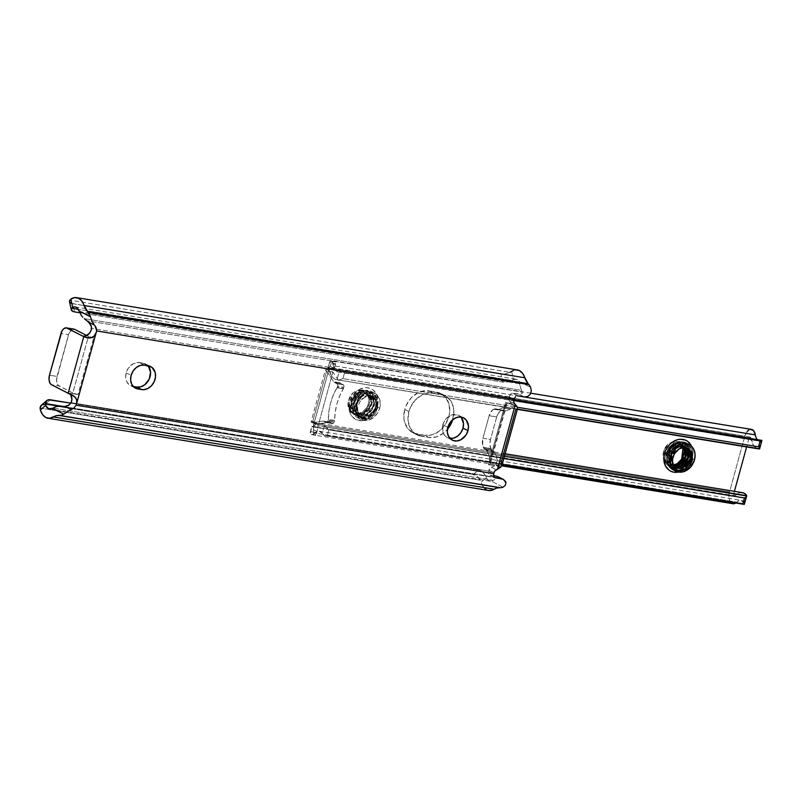 <?xml version="1.0" encoding="UTF-8"?>
<svg xmlns="http://www.w3.org/2000/svg" width="802" height="802" viewBox="0 0 802 802"><rect width="100%" height="100%" fill="white"/><g stroke="black" fill="none" stroke-linecap="round" stroke-linejoin="round"><path stroke-width="0.6" stroke-dasharray="4.01 3.01" d="M460.879 417.02A12.501 10.035 117 0 0 458.614 415.306A12.501 10.035 117 0 0 442.854 424.789L447.837 427.336L442.854 424.789A12.501 10.035 117 0 0 447.245 437.581A12.501 10.035 117 0 0 449.952 438.413L446.042 436.829L443.486 433.702L442.403 427.145L443.686 422.494L446.373 418.443L452.107 414.794L458.112 415.075L461.25 417.451M126.145 372.86L131.117 375.406L126.145 372.86L128.16 368.419L133.353 363.677L139.498 362.584A12.501 10.035 117 0 0 126.145 372.86A12.501 10.035 117 0 0 130.525 385.652A12.501 10.035 117 0 0 132.931 386.434L129.322 384.89L126.766 381.772L125.653 377.552L126.145 372.86M147.939 365.702A12.501 10.035 117 0 0 145.683 363.998A12.501 10.035 117 0 0 143.277 363.206L139.498 362.584L144.48 365.131L139.498 362.584L145.182 363.757L148.32 366.133M497.521 460.368L495.325 464.739L490.353 463.927L489.32 456.198L496.879 457.441L497.521 460.368L501.26 462.273L497.521 460.368L495.566 464.358L500.869 467.065L495.566 464.358L494.744 465.762L488.448 464.729L505.561 402.614L511.856 403.647L509.059 400.549L509.12 396.85A6.256 3.609 -80.7 0 0 509.15 396.719L511.365 393.271L518.834 394.143L521.5 393.772L522.353 392.148L521.521 390.353L84.32 318.665L521.521 390.353L520.979 389.04L522.353 392.148L86.816 320.73L522.353 392.148L522.272 393.02L520.277 394.173L512.538 393.11L518.022 395.907L512.538 393.11L510.864 393.592L509.15 396.719L514.132 399.266L509.15 396.719A6.256 3.609 99.3 0 1 509.12 396.85L91.558 328.379L509.12 396.85L508.869 397.762L513.851 400.308L508.869 397.762A3.91 3.138 117 0 0 509.551 401.251L514.533 403.787L509.551 401.251L511.977 404.068L517.089 406.674L511.977 404.068L505.561 402.614L511.856 403.647L512.077 407.516L510.182 409.15L505.811 410.935L502.082 410.173L498.593 412.829L496.699 416.96L490.493 439.486L489.932 444.298L490.854 448.498L494.453 452.178L497.521 460.368M515.556 369.862L513.581 370.344M517.41 369.912A20.24 11.689 -80.7 0 0 511.626 371.346L513.43 379.567L516.438 379.296L518.924 381.371L530.583 387.316L518.924 381.371A10.867 6.276 -80.7 0 0 515.886 379.166A10.867 6.276 -80.7 0 0 513.43 379.567L507.275 381.963L502.704 382.083L500.919 373.963L505.501 373.842L510.002 372.308L69.824 300.138L510.002 372.308L511.626 371.346L513.43 379.567L511.776 380.429L78.335 309.361L511.776 380.429A7.819 3.619 -12.4 0 1 502.704 382.083L79.729 312.73L502.704 382.083L500.919 373.963L84.13 305.622L500.919 373.963A7.819 3.619 167.6 0 0 510.002 372.308M71.017 303.246L84.13 305.622L72.761 303.757L74.546 311.878L72.802 311.377M79.278 311.557L519.886 383.797L518.924 381.371L520.979 389.04L519.886 383.797L79.278 311.557M73.934 329.111A7.819 4.511 -80.7 0 0 68.521 334.705L60.962 333.462L68.521 334.705L57.022 376.429L49.473 375.186L57.022 376.429A7.819 4.511 -80.7 0 0 59.127 386.003L51.569 384.76L59.127 386.003L72.822 392.99L78.045 394.564L93.644 337.933L82.937 336.178L93.644 337.933L78.045 394.564L67.338 392.81L70.766 395.005M71.097 402.644L488.659 471.115L490.563 467.716L494.744 465.762L491.375 467.225L496.358 469.772L491.375 467.225A3.91 3.138 117 0 0 488.919 470.193L493.892 472.739L488.919 470.193L488.659 471.115L71.097 402.644M63.188 406.514L498.724 477.922L63.188 406.514M488.629 471.235A6.256 3.609 -80.7 0 0 488.659 471.115A6.256 3.609 99.3 0 1 488.629 471.235L493.611 473.781L488.629 471.235L488.358 472.669L488.629 471.235M488.448 473.832L488.358 472.669L488.448 473.832M489.962 475.075L494.122 477.2L489.962 475.075L493.441 475.646L489.962 475.075M498.834 477.34L497.862 476.599L498.834 477.34M497.38 478.012L498.724 477.922L496.428 478.192L493.3 480.328L52.691 408.078L493.3 480.328L497.38 478.012L73.273 408.469L497.38 478.012M60.17 406.323L73.273 408.469L60.17 406.323M56.25 406.634L58.215 406.343M492.408 480.909L493.3 480.328L492.408 480.909M40.331 409.972L40.1 408.058L480.268 480.228L477.24 476.428L473.23 474.503L45.072 404.298L50.336 399.777L45.072 404.298L473.23 474.503L478.493 469.982L70.847 403.145L478.493 469.982L482.503 471.907L485.531 475.706L63.629 406.524L485.531 475.706L486.413 477.661A10.867 6.276 -80.7 0 0 490.162 481.23A10.867 6.276 -80.7 0 0 491.425 481.22L488.548 480.548L486.413 477.661L481.08 482.243A20.24 11.689 -80.7 0 0 488.649 490.483M40.1 408.058L480.268 480.228L482.072 484.749L484.809 488.548M486.483 489.741L488.629 490.483M503.075 487.175L491.425 481.22L503.075 487.175M478.493 469.982A7.819 5.253 -130.7 0 1 485.531 475.706L486.413 477.661L481.08 482.243L480.268 480.228A7.819 5.253 49.3 0 0 473.23 474.503L478.493 469.982M45.072 404.298A7.819 5.253 49.3 0 0 41.453 405.14M69.513 301.662A7.819 3.619 167.6 0 0 72.761 303.757L74.546 311.878M524.328 396.94L518.834 394.143L524.328 396.94M502.222 464.097L501.831 465.481L502.032 463.005L501.26 462.273L515.816 409.421L512.077 407.516L510.182 409.15L502.623 407.907L505.761 405.21L490.383 461.04L489.32 456.198L486.894 450.935L484.117 448.799L482.654 445.31L482.934 438.243L489.14 415.717L492.348 410.143L495.125 408.82L498.253 409.702L502.623 407.907L507.014 403.426L511.987 404.238L512.077 407.516L516.719 409.682L517.511 408.559L517.29 409.391M500.288 467.666L495.175 465.06L494.744 465.762L488.448 464.729L490.353 463.927L495.325 464.739L500.288 467.666M510.182 409.15L505.811 410.935L498.253 409.702L502.623 407.907L510.182 409.15M504.628 410.905A3.91 2.256 -80.7 0 0 505.029 411.035A3.91 2.256 -80.7 0 0 505.811 410.935L498.253 409.702A3.91 2.256 99.3 0 1 497.471 409.802A3.91 2.256 99.3 0 1 497.08 409.672L504.628 410.905M495.696 408.96L503.255 410.203A3.91 2.256 -80.7 0 0 502.864 410.073A3.91 2.256 -80.7 0 0 502.082 410.173L494.523 408.93A3.91 2.256 99.3 0 1 495.305 408.83A3.91 2.256 99.3 0 1 495.696 408.96M502.082 410.173L493.761 409.241L502.082 410.173M493.761 409.241L501.32 410.484A9.383 5.413 -80.7 0 0 496.699 416.96L489.14 415.717A9.383 5.413 99.3 0 1 493.761 409.241M496.699 416.96L490.493 439.486L482.934 438.243L489.14 415.717L496.699 416.96M482.934 438.243L490.493 439.486A9.383 5.413 -80.7 0 0 490.854 448.498L483.295 447.265A9.383 5.413 99.3 0 1 482.934 438.243M490.854 448.498L491.275 449.411L483.716 448.178L483.295 447.265L490.854 448.498M483.716 448.178L491.275 449.411A3.91 2.256 -80.7 0 0 492.167 450.443L484.619 449.2A3.91 2.256 99.3 0 1 483.716 448.178M492.167 450.443L484.619 449.2L492.167 450.443M494.453 452.178A3.91 2.256 -80.7 0 0 493.551 451.145L485.992 449.902A3.91 2.256 99.3 0 1 486.894 450.935L494.453 452.178L496.879 457.441L489.32 456.198L486.894 450.935L494.453 452.178M517.34 407.256L512.037 404.539L517.34 407.256L342.955 378.654L517.34 407.246M490.353 463.927L490.383 461.04L505.761 405.21L507.014 403.426L505.561 402.614L488.448 464.729L490.353 463.927L506.984 403.556M506.613 404.298L507.014 403.426M69.864 393.993A7.819 6.276 117 0 0 68.842 393.301A7.819 6.276 117 0 0 67.338 392.81L78.045 394.564A3.91 0.581 15.4 0 1 72.822 392.99L88.421 336.359L86.756 335.507L88.421 336.359L72.822 392.99L58.356 385.441L57.163 383.567L56.561 379.446L69.002 333.291L72.07 329.442L74.726 329.371M93.644 337.933L88.421 336.359A3.91 0.581 -164.6 0 0 91.989 337.582A3.91 0.581 -164.6 0 0 93.644 337.933M143.277 363.206L148.26 365.752L143.277 363.206M352.84 402.835A14.847 11.92 117 0 0 358.624 418.293A14.847 11.92 117 0 0 376.77 406.764A14.847 11.92 117 0 0 371.557 391.577A14.847 11.92 117 0 0 352.84 402.835L355.747 404.318A14.847 11.92 -63 0 1 374.464 393.06A14.847 11.92 -63 0 1 379.677 408.248L376.77 406.764L379.677 408.248L380.208 405.441L379.827 400.048L377.602 395.607L373.872 392.779L369.201 392.018L364.308 393.421L359.928 396.789L355.747 404.318L355.166 409.892L356.489 414.905L359.527 418.614L361.552 419.787L366.213 420.549L368.679 420.118L373.411 417.682L377.271 413.511L379.677 408.248A14.847 11.92 -63 0 1 360.96 419.506A14.847 11.92 -63 0 1 355.747 404.318L352.84 402.835A14.847 11.92 117 0 0 358.053 418.022A14.847 11.92 117 0 0 376.77 406.764A14.847 11.92 117 0 0 370.985 391.306A14.847 11.92 117 0 0 352.84 402.835M377.411 406.434A17.193 13.804 -63 0 1 359.045 420.559A17.193 13.804 -63 0 1 349.702 401.892L349.03 408.338L349.532 411.386L352.108 416.539L356.429 419.797L361.832 420.689L367.496 419.055L372.569 415.165L376.268 409.591L377.411 406.434L378.083 399.987L376.549 394.183L373.03 389.892L368.078 387.767L365.281 387.647L359.617 389.271L356.96 390.965L352.489 395.797L349.702 401.892A17.193 13.804 -63 0 1 368.078 387.767A17.193 13.804 -63 0 1 377.411 406.434M673.449 469.912A14.847 11.92 117 0 0 691.595 458.383A14.847 11.92 117 0 0 687.765 444.067M691.635 446.373A17.193 13.804 -63 0 1 692.236 458.062A17.193 13.804 -63 0 1 678.532 472.047L684.988 468.98L687.394 466.784L691.083 461.21L692.848 454.814L692.908 451.616L691.374 445.802M694.492 459.867L691.595 458.383L694.492 459.867M408.89 411.596A22.667 18.195 -63 0 1 433.11 392.98L428.96 390.865A22.667 18.195 117 0 0 404.739 409.481L408.89 411.596L408.007 420.098L410.033 427.757L414.664 433.411L417.752 435.205L428.759 437.441L436.198 436.94L443.416 433.23L447.426 429.381A22.667 18.195 -63 0 1 428.759 437.441L424.609 435.326L413.601 433.08L407.907 428.779L404.509 421.992L403.857 417.972L404.739 409.481L406.253 405.321L411.125 397.982L417.812 392.84L425.281 390.694L439.957 393.1L445.651 397.411L449.05 404.198L449.631 412.428L448.819 416.709L445.15 424.749L439.265 431.105L432.047 434.824L424.609 435.326A22.667 18.195 117 0 0 447.927 419.396A22.667 18.195 117 0 0 440.869 393.531A22.667 18.195 117 0 0 436.509 392.108L440.659 394.223L429.431 392.81L421.962 394.965L415.276 400.098L410.403 407.436L408.89 411.596L404.739 409.481A22.667 18.195 117 0 0 412.699 432.659A22.667 18.195 117 0 0 417.05 434.082L421.2 436.198A22.667 18.195 -63 0 1 416.85 434.774A22.667 18.195 -63 0 1 408.89 411.596M368.79 418.784L362.835 418.814C352.77 416.248 354.233 397.792 364.359 393.762C378.213 386.514 382.815 411.817 367.847 417.17C353.161 423.987 347.727 398.263 361.872 392.489C371.587 390.213 375.717 394.674 374.263 405.862C369.09 416.449 362.364 419.125 354.073 413.902C343.296 404.038 360.91 382.093 369.822 392.79C374.644 401.241 372.318 408.519 362.865 414.624C350.925 420.268 342.945 402.223 352.9 392.86L349.02 398.815L352.9 392.86L356.9 390.564L361.09 390.013A12.501 10.035 -63 0 1 362.694 390.123L366.293 391.667L368.85 394.784L369.973 399.005L369.481 403.697L367.456 408.138L364.208 411.647L360.228 413.692L356.128 413.972A1.564 0.902 99.3 0 1 356.369 413.391L359.527 413.15L362.634 411.877L367.587 406.704L369.311 399.867L368.689 396.699L367.136 394.163A10.937 8.782 117 0 0 365.291 392.759A10.937 8.782 117 0 0 363.116 392.038A1.564 0.902 99.3 0 1 362.684 391.436L364.008 391.236L362.634 390.363A1.564 0.902 99.3 0 1 362.694 390.123A12.501 10.035 -63 0 1 369.481 403.697A12.501 10.035 -63 0 1 356.128 413.972A12.501 10.035 -63 0 1 350.434 410.153L352.309 411.917L350.434 410.153L348.579 406.504L348.158 402.063C345.492 417.992 367.506 419.727 371.466 404.439C372.92 393.241 368.78 388.79 359.065 391.055C344.92 396.84 350.354 422.564 365.04 415.737C374.504 409.632 376.82 402.343 371.998 393.902C363.085 383.206 345.472 405.15 356.258 415.015C364.539 420.238 371.266 417.561 376.439 406.975C382.083 390.724 359.456 387.155 355.968 404.058C352.94 414.454 362.995 423.015 371.597 417.511L370.023 418.283L361.221 418.103L358.745 416.288L355.968 404.058L364.048 393.602L372.228 393.461L374.494 395.165L376.439 406.975L367.527 417.01L358.725 416.829L356.258 415.015L353.481 402.784L361.562 392.328L369.742 392.188L371.998 393.902L373.953 405.712L365.04 415.737L356.238 415.566L353.762 413.742L350.985 401.511L359.065 391.055L367.246 390.915L369.511 392.629L371.466 404.439L362.554 414.464L353.742 414.293L351.276 412.469L348.158 402.063L348.569 406.454L350.113 409.732M372.278 396.328L369.602 395.576L366.694 395.977L361.512 399.817L366.384 396.288L370.003 395.777L373.261 396.87L376.258 399.797L377.832 404.81L377.662 407.667L375.557 413.19L373.762 415.576L370.524 418.103L367.176 419.145L362.835 418.814L360.81 417.491L362.835 418.814L361.532 418.263L359.055 416.449L356.278 404.208L364.359 393.762L372.539 393.612L374.805 395.326L376.75 407.135L367.847 417.17L359.035 416.99L356.569 415.175L353.792 402.945L361.872 392.489L370.053 392.348L372.318 394.053L374.263 405.862L365.351 415.897L356.549 415.717L354.073 413.902L351.296 401.672L359.376 391.216L367.567 391.075L369.822 392.79L371.777 404.599L362.865 414.624L354.053 414.454L351.587 412.629L348.81 400.398L352.9 392.86L356.9 390.564L362.634 390.363L361.09 390.013A12.501 10.035 -63 0 1 362.694 390.123A1.564 0.902 -80.7 0 0 362.634 390.363L364.008 391.236L362.684 391.436A1.564 0.902 -80.7 0 0 363.116 392.038A10.937 8.782 117 0 0 354.043 395.998L358.113 392.529L362.684 391.436L358.113 392.529L354.043 395.998L351.627 401.13L351.356 405.281L352.519 409.13L355.988 412.589L358.193 413.331L363.787 412.499L368.599 408.439L370.504 404.659L371.125 404.97L369.221 408.749L366.163 411.797L362.604 413.471L358.815 413.642L354.183 410.985L351.978 405.601L352.258 401.451L351.627 401.13L352.258 401.451L354.664 396.318L358.735 392.92L363.316 392.148L367.136 394.163A10.937 8.782 117 0 0 365.211 392.729A10.937 8.782 117 0 0 363.116 392.038A10.937 8.782 117 0 0 354.043 395.998L351.627 401.13C347.797 414.714 366.925 417.992 370.504 404.659L371.085 400.659L369.351 395.526L365.191 393.1L361.722 393.431L358.454 395.256L355.727 398.464L354.123 402.403L353.842 406.554L356.058 411.937L360.689 414.594L364.479 414.423L368.028 412.749L371.095 409.712L373 405.932L373.622 406.243L371.717 410.022L366.895 414.093L361.311 414.915L357.963 413.461L355.627 410.724L354.464 406.875L354.745 402.724L354.123 402.403L354.745 402.724L356.349 398.784L359.075 395.576L362.344 393.752L365.812 393.411L369.983 395.837L371.707 400.98L371.125 404.97L370.504 404.659C375.166 391.496 356.87 388.639 354.123 402.403C350.294 415.987 369.411 419.266 373 405.932L373.582 401.932L371.847 396.8L367.677 394.373L364.208 394.704L360.95 396.529L358.213 399.737L356.609 403.677L356.329 407.827L358.544 413.21L363.176 415.867L366.965 415.697L370.514 414.022L373.582 410.975L375.486 407.195L376.108 407.516L374.203 411.296L369.391 415.356L363.797 416.188L360.459 414.734L358.123 411.987L356.96 408.138L357.231 403.987L356.609 403.677L357.231 403.987L358.835 400.058L361.572 396.85L364.83 395.015L368.298 394.684L372.469 397.11L374.203 402.253L373.622 406.243L373 405.932C377.662 392.769 359.366 389.912 356.609 403.677C352.78 417.251 371.907 420.539 375.486 407.195L375.667 400.659L372.689 396.539A10.937 8.782 -63 0 1 374.604 397.972L376.569 402.213L376.108 407.516L375.486 407.195C379.156 397.19 367.617 391.065 361.512 399.817A10.937 8.782 -63 0 1 372.689 396.539M683.254 447.727L681.961 445.782A10.937 8.782 117 0 0 680.246 444.458A10.937 8.782 117 0 0 677.931 443.656A1.564 0.902 99.3 0 1 677.51 443.065L678.833 442.864L677.459 441.982L673.82 441.661L667.715 444.478L663.635 452.017L666.412 464.248L668.878 466.072L677.69 466.243L686.592 456.218L684.647 444.408L682.382 442.694L674.201 442.834L666.121 453.29L668.898 465.521L671.374 467.345L680.176 467.516L689.088 457.491L687.134 445.681L684.878 443.967L676.688 444.107L668.607 454.564L671.394 466.794L673.86 468.609L682.662 468.789L691.575 458.764L689.63 446.955L687.364 445.24L679.184 445.381L671.104 455.837L673.88 468.067L677.66 470.433C667.595 467.877 669.058 449.421 679.184 445.381C693.038 438.133 697.64 463.436 682.662 468.789C667.976 475.616 662.542 449.882 676.688 444.107C686.412 441.842 690.542 446.293 689.088 457.491C683.916 468.067 677.179 470.744 668.898 465.521C658.121 455.656 675.735 433.712 684.647 444.408C689.469 452.859 687.144 460.137 677.69 466.243C665.75 471.887 657.77 453.842 667.715 444.478L663.845 450.433L667.715 444.478L671.715 442.183L675.916 441.631A12.501 10.035 -63 0 1 677.52 441.742A12.501 10.035 -63 0 1 684.307 455.315A12.501 10.035 -63 0 1 670.943 465.591A12.501 10.035 -63 0 1 665.259 461.772L667.134 463.536L665.259 461.772L663.404 458.122L662.983 453.691L666.101 464.097L677.369 466.082L686.281 456.057L684.337 444.248L673.891 442.684L665.81 453.13L668.587 465.36L679.865 467.355L688.778 457.33L686.823 445.521L676.377 443.947L668.297 454.403L671.084 466.634L682.352 468.629L691.264 458.604L689.319 446.794L678.873 445.22L670.793 455.676L673.57 467.907L677.319 470.263L673.57 467.907L670.793 455.676L678.873 445.22L687.053 445.08L689.319 446.794L691.264 458.604L682.352 468.629L673.55 468.458L671.084 466.634L668.297 454.403L676.377 443.947L684.567 443.807L686.823 445.521L688.778 457.33L679.865 467.355L671.063 467.185L668.587 465.36L665.81 453.13L673.891 442.684L682.071 442.534L684.337 444.248L686.281 456.057L677.369 466.082L668.567 465.912L666.101 464.097L662.983 453.691L663.394 458.082L664.938 461.35M674.352 464.779L673.83 464.889M677.459 441.982L675.916 441.631A12.501 10.035 -63 0 1 677.52 441.742A1.564 0.902 -80.7 0 0 677.459 441.982L678.833 442.864L677.51 443.065A1.564 0.902 -80.7 0 0 677.931 443.656A10.937 8.782 117 0 0 668.868 447.626L672.938 444.148L677.51 443.065L672.938 444.148L668.868 447.626L666.452 452.749L666.171 456.899L667.344 460.749L669.68 463.496L673.921 465.06L668.788 462.724L666.452 452.749L667.074 453.07L666.452 452.749L668.868 447.626A10.937 8.782 117 0 1 677.931 443.656A10.937 8.782 117 0 1 680.036 444.348A10.937 8.782 117 0 1 681.961 445.782L683.124 447.446M671.775 459.767L672.056 455.616L671.434 455.295L671.154 459.446L672.317 463.295L676.106 466.904L673.77 465.26L671.434 455.295L672.056 455.616L673.66 451.676L677.991 447.366L683.124 446.303L686.221 447.656L678.542 447.085L672.056 455.616L672.327 462.223L671.775 459.767M675.274 466.353L673.991 465.15M676.126 466.533L672.788 465.09L670.452 462.343L669.289 458.493L669.57 454.343L668.948 454.022L668.668 458.173L669.83 462.022L672.166 464.769L674.953 466.102L671.274 463.997L668.948 454.022L669.57 454.343L671.164 450.403L673.901 447.195L677.169 445.371L680.637 445.04L684.798 447.466M666.803 457.22L667.074 453.07L669.49 447.937L673.56 444.549L678.141 443.767L681.961 445.782C675.735 441.792 670.773 444.228 667.074 453.07L669.409 463.035L674.161 465.34L671.434 464.528L669.008 462.604L666.803 457.22M673.038 451.366L671.434 455.295L677.911 446.774L685.87 447.566L682.502 445.992L679.033 446.323L675.765 448.148L673.038 451.366M670.542 450.092L668.948 454.022L675.424 445.501L683.825 446.734L684.357 447.376L682.011 445.351L680.006 444.719L676.537 445.05L673.279 446.874L670.542 450.092M735.785 503.014A9.454 5.464 -80.7 0 0 736.797 502.162L314.935 432.99A9.454 5.464 99.3 0 1 311.306 434.584L318.815 431.145L322.224 433.27L324.399 425.571L321.823 423.837L318.945 423.426L315.948 424.358L312.74 426.804L311.858 426.323L310.384 433.601L311.306 434.584L315.818 435.326L313.712 434.213L313.482 429.682A9.454 5.464 99.3 0 1 313.552 425.661L313.963 423.697L729.529 491.837L744.868 436.148L329.301 368.008L313.963 423.697L729.529 491.837A9.454 5.464 -80.7 0 0 733.018 503.736M356.128 413.972L352.89 412.699L350.434 410.153M677.52 441.742L682.562 444.669L684.437 448.418L684.758 452.96L682.281 459.757L677.099 464.498L672.978 465.681L669.259 465.13L665.259 461.772M687.103 447.957L684.427 447.205L681.52 447.596L676.337 451.436L680.407 448.037L687.504 448.158M360.81 417.491L358.043 413.301L357.602 407.737L359.627 402.153L361.512 399.817L359.627 402.153L357.602 407.737L358.043 413.301L360.81 417.491M742.391 492.649A18.677 10.787 -80.7 0 0 734.943 495.746L313.071 426.574A1.644 0.952 99.3 0 1 312.419 426.844A1.644 0.952 99.3 0 1 311.858 426.323L318.133 427.356L317.863 425.772L733.68 493.952L734.401 491.345L733.68 493.952L317.863 425.772A6.647 5.333 117 0 0 317.542 423.677L318.645 423.857L332.91 372.078L331.797 371.897A6.647 5.333 117 0 0 333.201 370.083L749.018 438.263L746.632 446.935L749.018 438.263L333.201 370.083L334.213 369L328.279 367.917L331.868 376.499L334.244 378.765L337.01 379.767L339.096 372.018L337.181 371.787L335.507 370.564L331.507 361.261L329.782 361.772L327.938 367.968A1.644 0.952 99.3 0 1 328.289 367.917A1.644 0.952 99.3 0 1 328.97 368.87L750.832 438.042A1.644 0.952 -80.7 0 0 750.151 437.09A1.644 0.952 -80.7 0 0 749.018 438.263L749.99 437.09L750.832 438.042A18.677 10.787 -80.7 0 0 758.562 448.889M452.709 419.697L453.852 410.323L451.827 402.664L447.195 397.01L440.659 394.223A22.667 18.195 -63 0 1 445.02 395.647A22.667 18.195 -63 0 1 452.709 419.697M751.414 429.381A9.454 5.464 -80.7 0 0 744.868 436.148L329.301 368.008L329.943 366.153L334.394 368.429A6.647 5.333 -63 0 1 334.213 369L333.201 370.083A6.647 5.333 -63 0 1 331.797 371.897L326.615 371.045L333.662 381.732L326.615 371.045L312.349 422.824L322.815 421.09A8.21 4.742 99.3 0 1 324.018 421.401L326.815 422.664L328.198 420.288A1.955 1.133 -80.7 0 0 328.319 419.446L328.97 410.975L330.705 402.624L333.432 394.774L337.03 387.807A1.955 1.133 -80.7 0 0 337.351 387.065L337.431 384.118L334.715 382.574A8.21 4.742 99.3 0 1 333.662 381.732L339.958 382.765L332.91 372.078L318.645 423.857L329.111 422.123A8.21 4.742 99.3 0 1 330.314 422.433L333.111 423.697L334.494 421.321A1.955 1.133 -80.7 0 0 334.614 420.479L335.266 412.007L337 403.647L339.727 395.807L343.326 388.84A1.955 1.133 -80.7 0 0 343.647 388.098L343.727 385.15L341.01 383.607A8.21 4.742 99.3 0 1 339.958 382.765L332.91 372.078L327.717 369.812L325.422 369.933L326.615 371.045L331.797 371.897L327.717 369.812A7.819 1.163 -164.6 0 0 325.381 370.003L311.116 421.782A7.819 1.163 15.4 0 0 312.349 422.824L317.542 423.677A6.647 5.333 -63 0 1 317.863 425.772L318.133 427.356A6.647 5.333 -63 0 1 318.003 427.937L317.021 431.486L313.482 429.682L313.552 425.661L318.003 427.937L313.552 425.661L313.702 423.907M315.507 435.245L313.973 434.694L313.482 429.682L317.021 431.486A3.91 3.138 -63 0 1 316.539 432.629L315.296 434.985L315.818 435.326L315.236 435.225M324.098 435.516L502.112 464.709L324.098 435.516L502.212 464.338L327.216 435.646L328.86 429.822L503.816 458.503L328.86 429.822L326.264 427.055L504.438 456.278L326.264 427.055L324.399 425.571L328.86 429.822L327.216 435.646L324.098 435.516L322.224 433.27L324.098 435.516M744.446 503.445L744.086 502.443A10.867 6.276 -80.7 0 0 741.128 500.368A10.867 6.276 -80.7 0 0 736.797 502.162L314.935 432.99A10.867 6.276 99.3 0 1 319.266 431.195A10.867 6.276 99.3 0 1 322.224 433.27L324.399 425.571A18.677 10.787 99.3 0 0 320.529 423.476A18.677 10.787 99.3 0 0 313.071 426.574L734.361 496.027L733.68 493.952A1.644 0.952 -80.7 0 0 734.281 496.017A1.644 0.952 -80.7 0 0 734.943 495.746L737.81 493.531L740.807 492.598M341.732 371.486L514.002 399.737L341.732 371.486L344.529 372.79L513.791 400.549L344.529 372.79L342.955 378.654L339.266 379.867L342.955 378.654L344.529 372.79L341.732 371.486L339.096 372.018L337.01 379.767L517.43 409.08L337.01 379.767A18.677 10.787 99.3 0 1 336.7 379.717A18.677 10.787 99.3 0 1 328.97 368.87L750.832 438.042L753.73 445.671L756.106 447.937L758.872 448.94L760.958 441.19L761.9 440.378M341.512 371.537L339.096 372.018A10.867 6.276 99.3 0 1 337.963 372.008A10.867 6.276 99.3 0 1 333.472 365.702L517.531 395.877L333.472 365.702A9.454 5.464 99.3 0 0 331.507 361.261L336.018 361.993L331.507 361.261A2.346 1.353 99.3 0 0 331.015 361A2.346 1.353 99.3 0 0 329.391 362.674L335.537 363.677A3.91 3.138 -63 0 1 335.366 364.88L331.827 363.065L333.903 360.93L336.018 361.993L335.437 361.832L335.537 363.677A3.91 3.138 -63 0 1 335.366 364.88L331.827 363.065L329.943 366.153A9.454 5.464 99.3 0 1 331.827 363.065L334.274 361.03L336.018 361.993L335.437 361.832L335.537 363.677L329.391 362.674L327.938 367.968L334.213 369A6.647 5.333 -63 0 0 334.394 368.429L335.366 364.88L334.394 368.429L329.943 366.153L327.978 369.511L329.181 367.737M757.258 439.626A10.867 6.276 -80.7 0 0 759.825 441.18A10.867 6.276 -80.7 0 0 760.958 441.19L759.043 440.96L757.369 439.737L755.334 434.874M750.502 429.361L748.797 430.002M747.193 431.446L744.868 436.148L729.529 491.837L729.008 494.664L729.519 499.987L730.492 501.992L733.449 503.776M735.143 503.385L738.702 500.759L740.677 500.318L744.086 502.443L746.261 494.744L746.692 495.395M311.116 421.782A7.819 1.163 15.4 0 1 313.452 421.591L313.712 423.516L313.452 421.591L317.542 423.677L313.452 421.591L311.156 421.712L312.349 422.824L318.645 423.857L329.111 422.123L322.815 421.09A8.21 4.742 99.3 0 1 323.196 421.12A8.21 4.742 99.3 0 1 324.018 421.401L330.314 422.433L332.68 423.636A1.955 1.133 -80.7 0 0 332.87 423.697A1.955 1.133 -80.7 0 0 334.223 422.303L334.494 421.321A1.955 1.133 -80.7 0 0 334.614 420.479L328.319 419.446A38.837 22.426 99.3 0 1 337.03 387.807L343.326 388.84A1.955 1.133 -80.7 0 0 343.647 388.098L343.898 387.196A1.955 1.133 -80.7 0 0 343.366 384.81L341.01 383.607L334.715 382.574A8.21 4.742 99.3 0 1 333.662 381.732L339.958 382.765A8.21 4.742 -80.7 0 0 341.01 383.607L334.715 382.574L337.071 383.777L343.366 384.81L337.071 383.777A1.955 1.133 99.3 0 1 337.602 386.163L343.898 387.196L337.602 386.163L337.351 387.065L343.647 388.098L337.351 387.065A1.955 1.133 99.3 0 1 337.03 387.807L343.326 388.84A38.837 22.426 -80.7 0 0 334.614 420.479L328.319 419.446A1.955 1.133 99.3 0 1 328.198 420.288L334.494 421.321L328.198 420.288L327.928 421.271L334.223 422.303L327.928 421.271A1.955 1.133 99.3 0 1 326.574 422.664A1.955 1.133 99.3 0 1 326.384 422.604L332.68 423.636L326.384 422.604L324.018 421.401L330.314 422.433A8.21 4.742 -80.7 0 0 329.492 422.153A8.21 4.742 -80.7 0 0 329.111 422.123L322.815 421.09L312.349 422.824L326.615 371.045A7.819 1.163 -164.6 0 1 325.381 370.003M317.021 431.486A3.91 3.138 -63 0 1 316.539 432.629L310.404 431.626L311.858 426.323L318.133 427.356A6.647 5.333 -63 0 1 318.003 427.937L317.021 431.486M329.301 368.008L313.963 423.697M315.818 435.326L311.306 434.584A2.346 1.353 99.3 0 1 311.266 434.574A2.346 1.353 99.3 0 1 310.404 431.626L316.539 432.629M316.259 433.13L315.427 434.584M759.484 448.94L758.872 448.94L760.958 441.19L761.85 440.659M744.326 504.278L744.086 502.443L746.261 494.744M440.659 394.223L436.509 392.108L428.96 390.865L433.11 392.98L440.659 394.223M421.2 436.198L417.05 434.082L424.609 435.326L428.759 437.441L421.2 436.198M687.735 444.047L691.214 458.072C686.883 468.318 680.768 472.177 672.878 469.651A14.847 11.92 117 0 0 691.595 458.383A14.847 11.92 117 0 0 685.81 442.925M371.597 417.511L375.557 413.19L377.662 407.667L377.351 402.123L374.604 397.972C376.709 400.449 377.211 403.637 376.108 407.516C372.529 420.849 353.401 417.571 357.231 403.987C359.988 390.233 378.283 393.09 373.622 406.243C370.033 419.576 350.915 416.298 354.745 402.724C357.502 388.96 375.787 391.817 371.125 404.97C367.547 418.313 348.419 415.025 352.258 401.451C355.948 392.609 360.91 390.173 367.136 394.163L369.311 399.867L367.587 406.704L362.634 411.877L359.527 413.15L356.369 413.391M675.234 466.323L671.906 464.308L669.57 454.343L676.046 445.822L684.748 447.396M452.218 440.118L447.245 437.581M75.137 306.895L515.886 379.166M49.413 408.96L490.162 481.23M494.714 477.641L489.27 474.864M505.029 411.035L497.471 409.802M495.305 408.83L502.864 410.073M72.411 395.125L68.842 393.301M150.656 366.534L145.683 363.998M135.508 388.188L130.525 385.652M463.596 417.852L458.614 415.306M360.96 419.506L358.053 418.022C365.953 420.559 372.068 416.699 376.399 406.454C377.872 399.286 376.268 394.333 371.557 391.577L374.464 393.06M366.775 408.007C370.273 399.977 369.752 394.885 365.211 392.729L365.321 392.779M361.592 415.446L360.97 415.125M359.106 414.173L358.484 413.862M356.609 412.9L355.988 412.589M370.303 395.326L369.672 395.005M367.807 394.053L367.186 393.732M683.073 447.446L680.146 444.398M676.417 467.065L675.795 466.754M673.931 465.802L673.299 465.481M671.434 464.528L670.813 464.208M685.119 446.945L684.497 446.624M682.632 445.671L682.011 445.351M501.671 465.802L315.587 435.285M319.266 431.195L741.128 500.368M505.13 453.752L320.529 423.476M312.419 426.844L734.281 496.017M750.151 437.09L328.289 367.917M517.36 409.341L336.7 379.717M337.963 372.008L759.825 441.18M530.874 393.221L333.983 360.93M332.87 423.697L326.574 422.664M323.196 421.12L329.492 422.153M311.266 434.574L315.767 435.316M335.517 361.732L331.015 361M445.02 395.647L440.869 393.531M416.85 434.774L412.699 432.659"/><path stroke-width="1.2" d="M467.977 430.634A12.501 10.035 -63 0 1 452.218 440.118A12.501 10.035 -63 0 1 447.837 427.336L447.346 432.017L448.458 436.248L452.719 440.358L456.649 441L460.769 439.817L465.962 435.075L467.977 430.634L468.468 425.952L466.233 419.987L463.095 417.611L459.165 416.97L455.045 418.153L451.356 420.99L447.837 427.336A12.501 10.035 -63 0 1 463.596 417.852A12.501 10.035 -63 0 1 467.977 430.634L463.005 428.098L467.977 430.634M449.952 438.413A12.501 10.035 117 0 0 463.005 428.098L460.98 432.529L457.731 436.037L453.752 438.092L449.641 438.363M148.32 366.133L150.555 372.098L149.232 379.075L144.791 384.729L140.811 386.775L136.711 387.055L141.693 389.592L137.914 388.98L133.463 386.704L137.914 388.98A12.501 10.035 -63 0 1 135.508 388.188A12.501 10.035 -63 0 1 131.117 375.406A12.501 10.035 -63 0 1 144.48 365.131L140.37 365.411L136.39 367.456L133.142 370.965L131.117 375.406L130.636 380.088L131.749 384.318L134.305 387.436L137.914 388.98L143.718 389.692L147.839 388.509L151.528 385.672L154.215 381.622L155.498 376.97L155.177 372.419L151.859 367.286L144.48 365.131L148.26 365.752A12.501 10.035 -63 0 1 150.656 366.534A12.501 10.035 -63 0 1 154.555 380.81A12.501 10.035 -63 0 1 141.693 389.592L136.711 387.055L133.252 386.484L136.711 387.055A12.501 10.035 117 0 0 148.851 379.857A12.501 10.035 117 0 0 147.939 365.702M72.802 311.377L71.258 309.462L71.609 308.259L74.596 306.845L76.411 307.356L79.087 310.996L90.476 316.81L81.784 300.991L78.566 298.254L74.797 297.592L70.877 299.076L72.681 307.296A10.867 6.276 99.3 0 1 75.137 306.895A10.867 6.276 99.3 0 1 79.087 310.996L81.373 315.517L79.087 310.996L90.476 316.81L91.899 321.111L94.395 325.081L91.899 321.111L90.476 316.81A15.629 9.022 99.3 0 0 88.16 312.369L87.338 311.427L528.087 383.697L522.533 373.261L519.315 370.524L515.556 369.862M47.889 418.213L488.649 490.483A20.24 11.689 -80.7 0 0 494.142 489.23L53.393 416.96A23.448 13.544 99.3 0 1 58.696 415.396L500.528 487.696A15.629 9.022 -80.7 0 0 503.075 487.175L505.22 485.491L505.972 482.874L505.581 481.511L503.365 479.406L494.363 477.411L493.611 473.781A15.629 9.022 -80.7 0 0 493.641 473.651L76.08 405.19A7.819 6.276 117 0 0 76.561 403.837L96.27 332.309A7.819 6.276 117 0 0 96.541 330.925L514.102 399.386L513.751 402.233L515.295 404.589L497.481 469.28L494.834 470.944L493.641 473.651L76.08 405.19L74.045 407.887L63.659 414.153L52.27 408.338L48.501 408.689L45.664 405.391L40.331 409.972L42.566 414.604L45.724 417.471L49.473 418.293L56.05 415.757L61.724 415.125L63.659 414.153A15.629 9.022 99.3 0 1 59.779 415.426L499.445 487.666A23.448 13.544 -80.7 0 0 494.142 489.23L53.393 416.96A20.24 11.689 99.3 0 1 47.889 418.213A20.24 11.689 99.3 0 1 40.331 409.972L45.664 405.391L45.363 403.526L63.629 406.524L45.363 403.526L46.897 400.479L48.441 399.797L70.847 403.145L50.336 399.777A7.819 5.253 -130.7 0 0 46.716 400.619A7.819 5.253 -130.7 0 0 45.363 403.526L45.664 405.391A10.867 6.276 99.3 0 0 49.413 408.96L49.483 408.97M530.583 387.316A15.629 9.022 -80.7 0 0 528.909 384.639L528.087 383.697L528.909 384.639L88.16 312.369L528.909 384.639A15.629 9.022 -80.7 0 1 530.583 387.316L531.335 390.724L530.583 387.316M513.581 370.344L510.002 372.308M530.403 394.163L531.335 390.724L530.403 394.163L527.756 396.489L530.403 394.163M526.062 396.97L527.756 396.489L524.328 396.94L526.062 396.97M518.022 395.907L524.328 396.94L518.022 395.907M515.636 396.709L514.724 397.852L515.636 396.709M514.132 399.266L514.724 397.852L514.132 399.266A15.629 9.022 -80.7 0 1 514.102 399.386A15.629 9.022 -80.7 0 0 514.132 399.266M88.882 322.464L91.428 326.494L91.207 330.023L89.654 333.051L85.804 335.918L82.937 336.178L66.315 327.858L63.629 328.81L62.065 330.775L49.473 375.186L49.032 379.687L50.135 383.386L51.569 384.76L74.646 396.589L76.691 399.897L76.561 403.837L96.27 332.309A7.819 6.276 -63 0 0 96.541 330.925L514.102 399.386L513.851 400.308A3.91 3.138 -63 0 0 514.533 403.787L515.295 404.589L497.481 469.28L500.869 467.065L496.358 469.772A3.91 3.138 -63 0 0 493.892 472.739L493.641 473.651A15.629 9.022 -80.7 0 1 493.611 473.781L493.661 476.488L495.446 477.882L494.363 477.411M96.18 327.848L96.581 330.404L94.967 325.692L96.18 327.848M524.849 377.772A23.448 13.544 -80.7 0 0 528.087 383.697L87.338 311.427A23.448 13.544 99.3 0 1 84.09 305.502L524.849 377.772A20.24 11.689 -80.7 0 0 517.41 369.912L76.651 297.642A20.24 11.689 99.3 0 1 84.09 305.502L524.849 377.772M74.546 311.878L79.729 312.73L74.546 311.878A7.819 3.619 -12.4 0 1 71.298 309.783A7.819 3.619 -12.4 0 1 71.609 308.259L78.335 309.361L71.609 308.259L72.681 307.296L70.877 299.076L69.824 300.138L70.877 299.076A20.24 11.689 99.3 0 1 76.651 297.642M71.298 309.783L69.513 301.662A7.819 3.619 167.6 0 1 69.824 300.138L69.884 302.414L71.017 303.246M82.776 317.191L81.373 315.517L82.776 317.191M84.32 318.665L88.33 321.983L94.395 325.081L88.33 321.983L84.32 318.665M70.766 395.005L71.899 399.386L71.097 402.644L68.471 405.391L65.814 406.313M461.25 417.451L463.496 423.406L463.005 428.098A12.501 10.035 117 0 0 460.879 417.02M49.413 408.96A10.867 6.276 99.3 0 0 52.27 408.338L56.25 406.634L52.27 408.338L63.659 414.153L71.137 409.521L65.062 406.424L58.215 406.343L65.062 406.424L69.032 405.05L71.097 402.644A7.819 6.276 117 0 0 69.864 393.993M497.922 476.629L503.506 479.476L496.258 476.107L493.441 475.646L496.258 476.107L501.741 478.914L495.446 477.882M58.175 406.343L56.25 406.634M45.072 404.298L41.634 405L40.1 408.058L40.331 409.972M58.696 415.396L499.445 487.666L58.696 415.396M66.376 327.868A7.819 4.511 99.3 0 1 67.167 328.128L74.726 329.371A7.819 4.511 -80.7 0 0 73.934 329.111L66.376 327.868A7.819 4.511 99.3 0 0 60.962 333.462L49.473 375.186A7.819 4.511 99.3 0 0 51.569 384.76L68.17 393.241L83.769 336.609L82.937 336.178A7.819 6.276 117 0 0 91.558 328.379L91.087 325.482L88.33 321.983M484.809 488.548L486.483 489.741M488.298 490.423L492.187 490.162L496.799 488.027L500.528 487.696A15.629 9.022 -80.7 0 0 503.075 487.175L505.22 485.491L505.972 482.874L503.506 479.476M46.716 400.619L41.453 405.14A7.819 5.253 49.3 0 0 40.1 408.058M517.089 406.674L515.295 404.589L517.089 406.674M502.222 464.097L500.869 467.065L502.222 464.097L501.26 462.273L515.816 409.421L517.29 409.391L517.34 407.256L758.522 446.794L759.524 447.436L759.664 448.799L517.43 409.08L502.112 464.719L744.266 504.408L744.446 503.445M517.29 409.391L517.34 407.256L758.522 446.794L759.524 447.436L759.664 448.799L517.43 409.08M72.411 395.125L75.949 398.113L76.691 399.897L76.561 403.837A7.819 6.276 -63 0 1 76.08 405.19L74.045 407.887L71.137 409.521L65.062 406.424M72.942 395.406L68.17 393.241L83.769 336.609L86.766 337.752L90.776 337.963L94.315 335.928L96.27 332.309L94.315 335.928L92.711 337.231L88.711 338.083L83.769 336.609L67.167 328.128L73.874 329.101M86.756 335.507L74.726 329.371L86.756 335.507M687.765 444.067A14.847 11.92 117 0 0 686.382 443.195A14.847 11.92 117 0 0 667.665 454.463L664.527 453.511A17.193 13.804 -63 0 1 677.56 439.686A17.193 13.804 -63 0 1 691.635 446.373L687.855 441.511L685.509 440.148L680.106 439.265L677.249 439.767L671.775 442.584L669.369 444.789L665.68 450.363L663.916 456.759L663.856 459.957L665.389 465.772L668.908 470.062L671.254 471.426L673.87 472.177L678.532 472.047A17.193 13.804 -63 0 1 664.527 453.511L667.665 454.463A14.847 11.92 117 0 0 673.449 469.912M685.81 442.925A14.847 11.92 117 0 0 667.665 454.463L670.572 455.947A14.847 11.92 -63 0 1 689.289 444.679A14.847 11.92 -63 0 1 694.492 459.867L695.073 454.303L693.75 449.28L690.712 445.571L688.687 444.398L684.026 443.636L679.124 445.04L672.968 450.674L670.572 455.947L669.991 461.511L671.314 466.533L672.647 468.589L676.377 471.406L681.038 472.177L685.941 470.764L690.311 467.406L694.492 459.867A14.847 11.92 -63 0 1 675.775 471.135A14.847 11.92 -63 0 1 670.572 455.947L667.665 454.463A14.847 11.92 117 0 0 672.878 469.651L675.775 471.135M673.83 464.889L677.359 463.566L680.397 461.11L682.622 457.942L683.895 454.333L684.076 450.744L683.254 447.727M672.938 463.616L674.392 465.581L683.625 467.235L690.933 459.135L689.028 462.914L685.961 465.962L682.412 467.636L678.622 467.807L676.417 467.065L672.938 463.616M687.234 448.027L688.808 449.28L690.311 458.824L683.003 466.924L676.106 466.904L678.001 467.486L683.585 466.664L688.407 462.604L690.311 458.824L690.933 459.135L690.311 458.824L690.492 452.278L689.159 449.691L687.103 447.957M686.141 447.596L688.186 450.193L689.028 453.872L688.447 457.872L687.815 457.551L680.507 465.651L674.953 466.102L679.294 466.052L682.853 464.368L685.91 461.33L687.815 457.551L688.447 457.872L686.532 461.641L681.72 465.711L676.126 466.533M673.018 464.949L676.808 464.779L680.357 463.095L683.424 460.057L685.329 456.278L685.951 456.599L684.046 460.378L680.988 463.416L677.429 465.1L673.64 465.26M685.87 447.566L687.815 457.551L688.407 453.551L687.565 449.872L685.52 447.275M674.161 465.34L678.642 464.699L685.951 456.599L684.748 447.396L686.532 452.599L685.951 456.599L685.329 456.278L685.91 452.288L684.176 447.145M691.394 453.832L690.933 459.135C692.036 455.255 691.535 452.077 689.429 449.591L691.394 453.832M676.337 451.436A10.937 8.782 -63 0 1 687.504 448.158A10.937 8.782 -63 0 1 689.429 449.591L692.176 453.742L692.477 459.295L690.372 464.819L688.587 467.195L684.848 469.902L677.319 470.263L684.848 469.902L688.587 467.195L692.156 460.719L692.176 453.742L689.429 449.591L684.818 447.406L679.444 448.749L674.452 453.772L676.337 451.436M685.479 469.651L679.785 470.854L677.66 470.433L673.991 467.245L672.327 462.233L672.417 459.356L674.452 453.772L673.139 456.468L672.327 462.233L672.868 464.919L674.753 468.248L677.66 470.433L679.785 470.854L686.422 469.13M746.632 446.935L734.401 491.345L746.632 446.935M452.709 419.697A22.667 18.195 -63 0 1 447.426 429.381L451.456 422.985L452.97 418.824M501.671 465.802L733.018 503.736A9.454 5.464 -80.7 0 0 735.785 503.014L733.449 503.776M746.732 495.706L504.438 456.278L746.662 495.987L745.72 497.561L744.426 497.962L503.816 458.503L744.426 497.962L742.782 503.786L502.212 464.338L744.266 504.408L502.112 464.709M740.807 492.598L743.685 493.009L746.261 494.744A18.677 10.787 -80.7 0 0 742.391 492.649L505.13 453.752M759.474 448.94L758.872 448.94A18.677 10.787 -80.7 0 1 758.562 448.889L517.36 409.341M760.096 440.93L758.522 446.794L760.096 440.93L513.791 400.549L760.096 440.93M761.9 440.378L761.228 440.899L761.9 440.378L514.002 399.737L761.9 440.378M530.874 393.221L751.414 429.381A9.454 5.464 -80.7 0 1 755.334 434.874L517.531 395.877L755.334 434.874A10.867 6.276 -80.7 0 0 757.258 439.626M755.334 434.874L753.579 430.664L750.502 429.361M748.797 430.002L747.193 431.446M761.88 440.579L759.624 448.889M746.662 495.987L745.72 497.561L744.426 497.962L742.782 503.786L744.266 504.408M683.124 447.446L684.126 451.486L682.412 458.333L677.459 463.506L674.352 464.779M686.221 447.656L686.933 448.318L688.447 457.872L681.129 465.972L675.234 466.323M673.921 465.06L678.021 464.378L685.329 456.278L684.357 447.376M687.735 444.047L689.289 444.679M681.59 459.636L683.073 447.446M687.504 448.158L686.993 447.897M746.702 495.877L744.386 504.087"/></g></svg>
